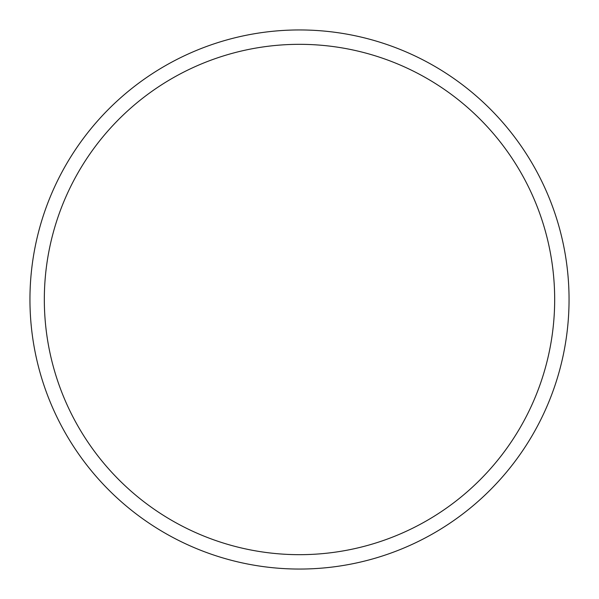 <?xml version="1.0" encoding="UTF-8"?>
<svg xmlns="http://www.w3.org/2000/svg" width="599" height="599" viewBox="0 0 599 599"><rect width="100%" height="100%" fill="white"/><g stroke="black" fill="none" stroke-linecap="round" stroke-linejoin="round"><path stroke-width="0.9" d="M569.05 299.5A269.55 269.55 0 0 0 299.5 29.95A269.55 269.55 0 0 0 29.95 299.5A269.55 269.55 0 0 0 299.5 569.05A269.55 269.55 0 0 0 569.05 299.5A269.55 269.55 0 0 0 299.5 29.95A269.55 269.55 0 0 0 29.95 299.5A269.55 269.55 0 0 0 299.5 569.05A269.55 269.55 0 0 0 569.05 299.5M554.674 299.5A255.174 255.174 0 0 0 299.5 44.326A255.174 255.174 0 0 0 44.326 299.5A255.174 255.174 0 0 0 299.5 554.674A255.174 255.174 0 0 0 554.674 299.5"/></g></svg>
